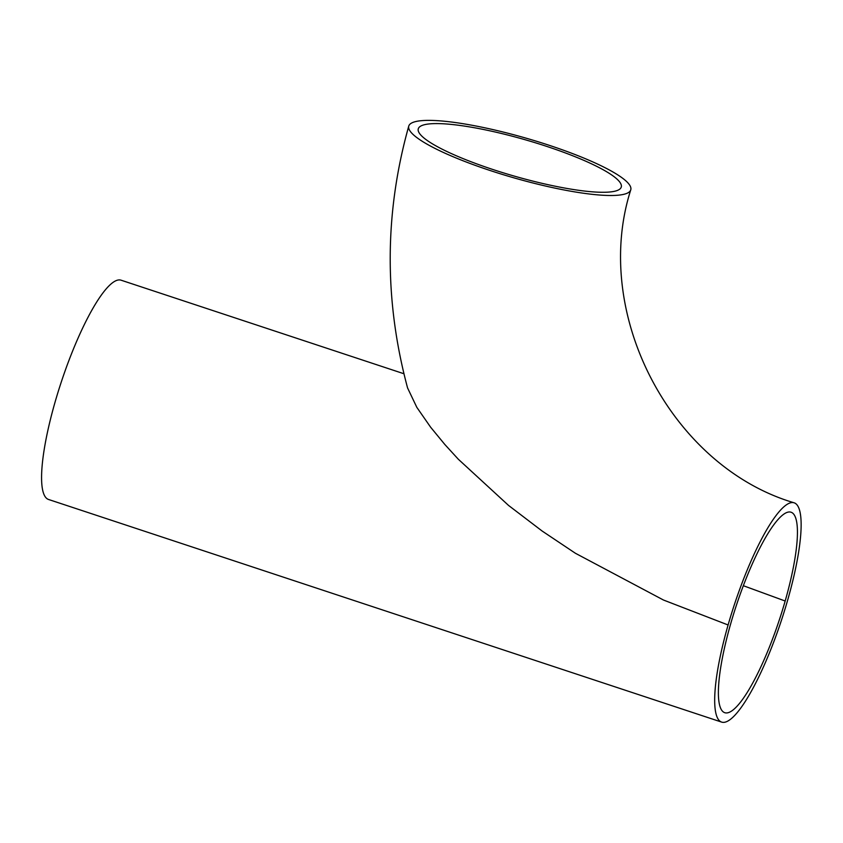 <?xml version="1.0" encoding="UTF-8"?>
<svg xmlns="http://www.w3.org/2000/svg" width="843" height="843" viewBox="0 0 843 843"><rect width="100%" height="100%" fill="white"/><g stroke="black" fill="none" stroke-linecap="round" stroke-linejoin="round"><path stroke-width="1.26" d="M785.17 601.017A105.586 22.677 -71.7 0 1 724.759 712.704A105.586 22.677 -71.7 0 1 730.649 623.904A105.586 22.677 -71.7 0 1 791.061 512.217A105.586 22.677 -71.7 0 1 785.17 601.017L743.347 585.706M617.677 190.318A105.586 18.968 -164 0 1 503.429 172.868A105.586 18.968 -164 0 1 418.276 128.831A105.586 18.968 -164 0 1 547.033 146.492A105.586 18.968 -164 0 1 621.27 187.041A105.586 18.968 -164 0 1 617.677 190.318M721.65 722.103A115.48 24.795 -71.7 0 1 728.099 624.979A115.48 24.795 -71.7 0 1 794.169 502.818A115.48 24.795 -71.7 0 1 787.72 599.942A115.48 24.795 -71.7 0 1 721.65 722.103L48.546 499.477A115.48 24.795 -71.7 0 1 58.019 392.206A115.48 24.795 -71.7 0 1 116.123 280.635A115.48 24.795 -71.7 0 1 121.076 280.192L403.923 373.744M408.76 126.102A115.48 20.748 16 0 0 489.962 170.455A115.48 20.748 16 0 0 626.855 193.353A115.48 20.748 16 0 0 630.785 189.77A115.48 20.748 16 0 0 525.495 137.999A115.48 20.748 16 0 0 408.76 126.102C384.429 212.857 384.039 300.129 407.569 387.938L416.821 407.338L430.636 427.222L444.883 444.546L458.339 459.256L508.54 505.421L542.144 531.037L575.4 553.261L663.473 600.026L728.099 624.979M794.169 502.818C671.46 466.632 591.038 313.786 630.785 189.77"/></g></svg>
